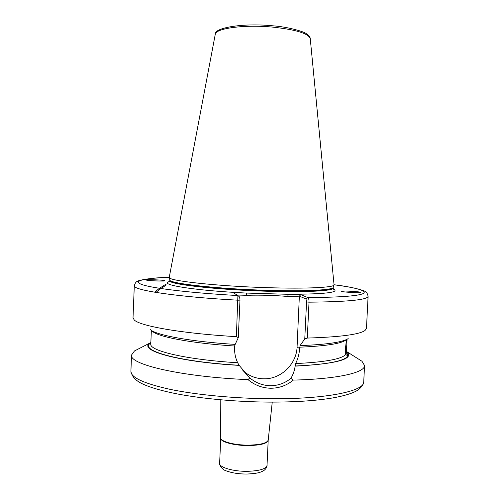 <?xml version="1.0" encoding="UTF-8"?>
<svg xmlns="http://www.w3.org/2000/svg" width="499" height="499" viewBox="0 0 499 499"><rect width="100%" height="100%" fill="white"/><g stroke="black" fill="none" stroke-linecap="round" stroke-linejoin="round"><path stroke-width="0.75" d="M347.048 339.27L346.387 352.874L347.996 355.631L347.441 355.7L345.713 354.471L345.576 347.504L346.437 339.657M342.938 291.703L341.778 291.322C338.989 291.79 359.66 293.175 360.166 292.57L360.658 292.414C362.548 291.796 341.821 290.599 342.32 291.167L341.784 291.31M164.265 280.862L164.477 280.706C166.891 280.145 143.519 279.172 146.569 279.976L146.575 279.989C144.479 280.494 164.639 281.486 164.265 280.862M234.898 344.391L234.574 347.466C234.362 352.762 235.391 357.852 237.655 362.742L239.09 365.256L249.774 377.911C255.893 382.945 262.786 385.552 270.458 385.715C278.13 385.671 284.935 383.226 290.873 378.361C293.181 374.456 294.597 370.389 295.121 366.154L295.614 363.571C297.965 358.868 299.281 353.878 299.562 348.614L300.161 345.464L304.77 338.927L306.554 301.964L305.999 298.938L299.356 296.144L297.08 346.911C296.599 364.164 280.825 379.34 263.703 378.816C256.268 378.66 249.693 376.227 243.98 371.512L242.87 370.532M239.676 297.08L237.904 295.539L239.676 297.08L239.982 300.111L238.297 337.611L236.376 336.65L237.904 295.539L233.183 292.682L300.785 294.672L307.814 297.554C308.65 298.028 309.049 299.568 309.024 302.169L307.29 338.066L304.77 338.927M334.037 284.717L334.037 284.873C334.436 287.48 306.673 288.915 267.67 287.673C216.728 286.208 167.259 280.681 169.261 277.388L169.273 277.238M290.873 378.361L293.262 380.101C286.788 385.465 279.29 388.178 270.782 388.247C262.268 388.054 254.683 385.178 248.015 379.62C181.256 376.864 128.723 364.326 131.543 355.007L134.499 350.94L138.784 348.745M165.718 285.503C165.818 285.216 157.06 290.886 156.206 292.464M236.376 336.65C182.335 333.557 140.001 326.047 134.25 319.99L133.021 317.807L134.3 285.709C135.21 282.889 136.296 281.436 137.549 281.33C137.337 280.5 150.579 277.681 169.267 277.269M238.297 337.611L235.191 344.41C190.88 341.665 156.031 335.141 150.305 329.608M346.443 351.352L346.948 351.751C354.396 359.031 337.124 363.833 295.121 366.154M357.92 358.694L361.993 361.27L364.563 365.586C364.906 372.61 337.942 379.009 293.262 380.101M306.554 301.964L309.024 302.169C347.803 301.795 367.501 299.849 368.1 296.325L366.466 328.411L365.043 330.475C359.311 334.517 340.062 337.043 307.29 338.066M348.183 338.59C342.85 342.202 326.926 344.535 300.392 345.601M239.208 365.387C177.176 361.912 137.113 350.092 150.342 342.825L150.86 342.482M248.015 379.62L249.774 377.911M299.469 296.83L288.116 296.506C274.525 295.308 260.74 294.909 246.768 295.308L237.056 295.028M169.654 281.473C157.204 284.43 193.219 290.505 246.512 293.075L246.768 295.308M333.276 288.909C340.493 292.395 325.323 294.192 287.767 294.291L288.116 296.506M300.785 294.672L299.356 296.144M310.259 38.697L334.043 284.786C355.955 287.636 365.929 290.437 363.964 293.163C359.898 295.882 341.179 297.342 307.814 297.554L305.999 298.938M166.454 284.05C165.855 284.074 156.324 290.175 154.727 292.221M220.165 399.755L220.745 437.854C220.302 441.478 234.468 445.283 248.596 445.133C260.597 444.834 267.14 443.131 268.225 440.012L268.194 440.355C267.246 443.517 260.703 445.258 248.571 445.563C234.33 445.719 220.103 441.84 220.739 438.197L219.629 463.272C218.974 467.326 233.17 471.567 247.398 471.318C259.517 470.913 266.061 468.948 267.027 465.424C267.364 465.355 266.366 469.222 263.385 470.788C260.74 472.135 258.669 473.482 246.812 474.05M364.563 365.586L363.727 381.903C364.626 391.048 326.377 399.237 270.29 398.751C234.948 398.514 196.887 394.884 170.577 389.451C144.092 383.606 130.869 377.562 130.9 371.331C132.403 378.71 138.753 382.203 143.643 384.43C151.559 387.898 162.711 391.054 177.114 393.904C202.482 398.776 237.137 401.913 269.41 402.107M333.207 287.43L333.132 288.104C333.868 290.861 306.28 292.458 267.345 291.254C216.572 289.838 167.408 284.131 169.866 280.688L168.824 282.091L169.56 281.629M333.145 287.829C333.887 290.574 306.292 292.158 267.358 290.948C216.585 289.532 167.421 283.844 169.878 280.413L169.866 280.688M333.999 284.991L333.245 287.318C333.606 290.013 306.049 291.535 267.402 290.331C216.934 288.909 167.882 283.301 169.828 279.902L169.292 277.513M237.904 295.539L237.904 295.539C191.784 293.013 153.823 288.503 142.589 284.761C131.274 281.006 144.03 278.261 169.261 277.288L215.275 34.269C213.728 28.025 241.853 22.817 272.011 25.742C288.291 26.778 304.384 31.817 306.205 33.614C308.906 35.398 310.253 37.051 310.247 38.579C308.351 33.389 295.676 29.553 272.223 27.065C244.08 24.432 215.499 28.381 215.275 34.269L215.256 34.381M346.368 339.601C342.358 343.474 326.776 346 299.625 347.192M345.713 354.471C341.647 359.124 324.943 362.162 295.614 363.571M346.431 351.807C347.934 353.099 348.452 354.371 347.996 355.631C345.483 360.989 327.806 364.451 294.959 366.023M234.642 346.025C189.876 343.187 155.651 336.37 152.02 330.775M237.655 362.742C186.601 359.717 149.076 350.76 150.798 343.986L151.353 330.369M239.09 365.256C177.831 361.806 138.086 350.161 150.841 342.932M239.982 300.111L238.011 300.192C176.559 296.905 132.304 290.062 134.3 285.709M299.562 348.614L297.08 346.911M347.441 355.7L347.092 355.675M249.562 377.718L243.98 371.512M219.629 463.272C218.818 463.646 221.625 469.952 226.658 470.994C232.178 473.021 238.878 474.044 246.762 474.05M333.132 288.104L334.043 289.595L333.357 289.071M131.543 355.007L130.9 371.331M346.948 351.751L361.993 361.27M368.1 296.325C367.439 293.449 366.516 291.909 365.33 291.715C365.755 291.011 353.722 287.025 334.043 284.754M150.342 342.825L134.499 350.94M169.853 280.014L169.878 280.413M363.727 381.903C362.598 387.467 357.284 390.804 353.766 392.27C348.551 394.497 341.416 396.406 332.346 397.996C315.611 400.791 294.653 402.163 269.485 402.113M268.225 440.012L272.248 402.119M268.194 440.355L267.027 465.424M220.745 437.854L220.739 438.197"/></g></svg>
